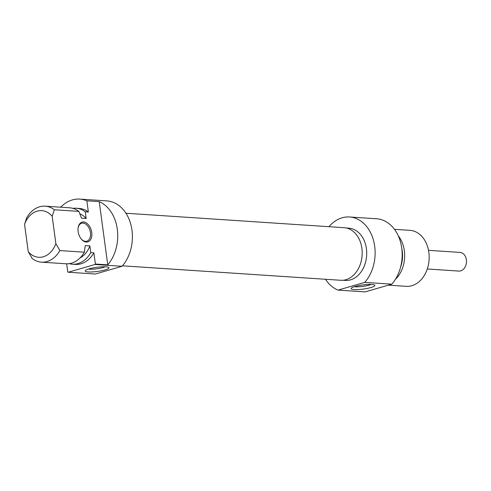 <?xml version="1.0" encoding="UTF-8"?>
<svg xmlns="http://www.w3.org/2000/svg" width="491" height="491" viewBox="0 0 491 491"><rect width="100%" height="100%" fill="white"/><g stroke="black" fill="none" stroke-linecap="round" stroke-linejoin="round"><path stroke-width="0.74" d="M78.063 228.34A9.354 5.978 -106.1 0 1 81.653 223.233A9.354 5.978 -106.1 0 1 90.43 232.624A9.354 5.978 -106.1 0 1 86.846 241.198A9.354 5.978 -106.1 0 1 81.089 238.792M78.137 231.562A10.286 6.579 73.9 0 0 81.267 239.019A10.286 6.579 73.9 0 0 91.252 238.239A10.286 6.579 73.9 0 0 86.956 223.374A10.286 6.579 73.9 0 0 78.094 228.051A10.286 6.579 73.9 0 0 78.137 231.562M86.852 200.813L99.219 201.629L107.762 264.858L95.395 264.035L93.879 252.828L90.792 252.626L89.884 245.905L85.244 245.598L84.366 252.196L59.871 250.576L55.87 243.653L52.169 216.273L54.354 209.761L78.848 211.388L81.543 218.225L86.183 218.532L85.274 211.811L88.362 212.02L86.852 200.813A37.402 28.012 93.8 0 0 79.788 199.094A37.402 28.012 93.8 0 0 60.681 207.202M54.354 209.761A28.055 21.009 -86.2 0 0 45.16 206.171A28.055 21.009 -86.2 0 0 26.735 217.752L24.55 224.264L28.251 251.644L32.253 258.567A28.055 21.009 -86.2 0 0 41.447 262.157A28.055 21.009 -86.2 0 0 59.871 250.576M66.666 263.808L67.776 272.026A37.402 28.012 93.8 0 0 68.261 272.229L95.315 274.021L122.056 266.282A37.402 28.012 -86.2 0 0 131.195 225.903A37.402 28.012 -86.2 0 0 106.842 200.893L79.788 199.094M99.219 201.629A37.402 28.012 93.8 0 1 107.762 264.858M55.87 243.653A23.378 17.504 93.8 0 1 28.251 251.644M84.366 252.196A28.055 21.009 93.8 0 1 65.941 263.777L41.447 262.157M89.884 245.905A23.378 17.504 93.8 0 1 80.051 257.922M90.792 252.626A28.055 21.009 93.8 0 1 72.367 264.207A28.055 21.009 93.8 0 1 69.176 263.661M93.879 252.828A28.055 21.009 93.8 0 1 75.454 264.41L72.367 264.207M95.395 264.035A37.402 28.012 93.8 0 1 95.002 264.489L122.056 266.282M95.002 264.489L68.261 272.229M105.252 266.785A9.667 1.676 -7.7 0 1 89.644 269.166A9.667 1.676 -7.7 0 1 88.533 269.043M24.55 224.264A23.378 17.504 93.8 0 1 52.169 216.273M88.227 271.946A12.005 2.087 172.3 0 0 102.429 270.566A12.005 2.087 172.3 0 0 108.75 267.435A12.005 2.087 172.3 0 0 96.813 267.319A12.005 2.087 172.3 0 0 85.336 270.602A12.005 2.087 172.3 0 0 88.227 271.946M45.16 206.171L69.654 207.797A28.055 21.009 93.8 0 1 78.848 211.388M79.849 213.818A23.378 17.504 93.8 0 1 86.183 218.532M72.846 208.337A28.055 21.009 93.8 0 1 76.074 208.221A28.055 21.009 93.8 0 1 85.274 211.811M76.074 208.221L79.168 208.43A28.055 21.009 93.8 0 1 88.362 212.02M122.462 265.815L340.693 280.281A26.348 19.732 -86.2 0 0 361.892 248.366A26.348 19.732 -86.2 0 0 344.179 227.707L125.948 213.241M401.791 248.415A26.183 19.609 93.8 0 1 402.264 251.085A26.183 19.609 93.8 0 1 400.533 267.356M394.469 229.328L409.991 230.359A28.055 21.009 93.8 0 1 429.159 256.026A28.055 21.009 93.8 0 1 411.839 285.725A28.055 21.009 93.8 0 1 406.284 286.339L388.399 285.154M371.147 284.412A9.667 1.676 -7.7 0 1 362.904 286.394A9.667 1.676 -7.7 0 1 354.428 286.67M371.853 284.449A12.005 2.087 172.3 0 0 359.608 285.437A12.005 2.087 172.3 0 0 351.231 288.229A12.005 2.087 172.3 0 0 363.266 289.076A12.005 2.087 172.3 0 0 374.645 285.062A12.005 2.087 172.3 0 0 371.853 284.449M364.764 282.374L338.023 290.107L365.077 291.906L391.818 284.166A37.402 28.012 -86.2 0 0 400.957 243.788A37.402 28.012 -86.2 0 0 376.603 218.771L349.549 216.979A37.402 28.012 93.8 0 1 373.903 241.995A37.402 28.012 93.8 0 1 364.764 282.374L391.818 284.166M395.402 279.342A28.055 21.009 -86.2 0 0 398.287 235.858M346.358 228.014L348.806 228.174A26.183 19.609 93.8 0 1 366.642 255.596A26.183 19.609 93.8 0 1 345.345 280.429L342.896 280.263M338.023 290.107A37.402 28.012 93.8 0 1 325.496 279.275M328.976 226.695A37.402 28.012 93.8 0 1 349.549 216.979M428.52 250.33L460.079 252.423A9.354 7.003 93.8 0 1 466.45 262.212A9.354 7.003 93.8 0 1 458.846 271.081L427.28 268.988"/></g></svg>
